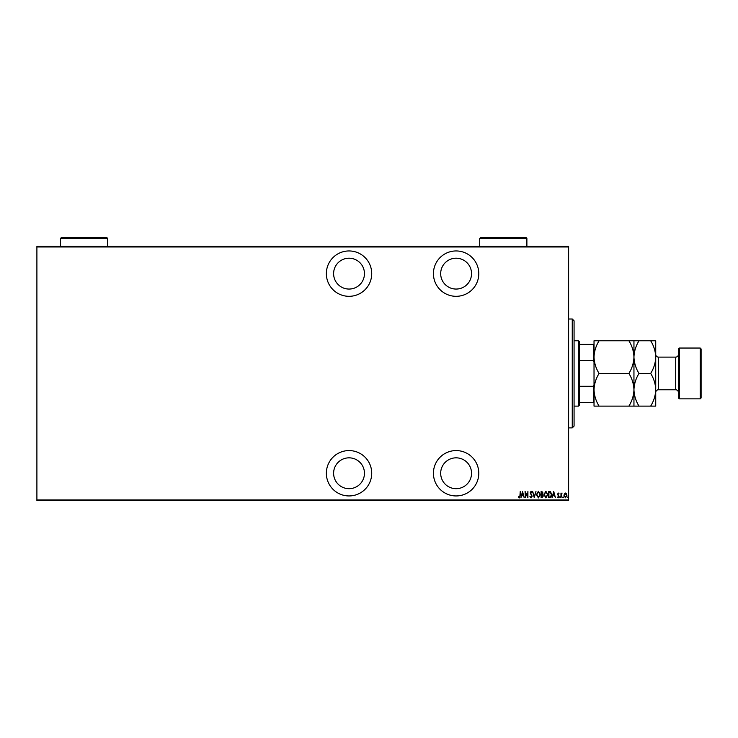 <?xml version="1.0" encoding="UTF-8"?>
<svg xmlns="http://www.w3.org/2000/svg" width="738" height="738" viewBox="0 0 738 738"><rect width="100%" height="100%" fill="white"/><g stroke="black" fill="none" stroke-linecap="round" stroke-linejoin="round"><path stroke-width="1.11" d="M349.037 495.945A22.684 22.684 0 0 0 371.721 473.261A22.684 22.684 0 0 0 349.037 450.577A22.684 22.684 0 0 0 326.353 473.261A22.684 22.684 0 0 0 349.037 495.945M349.037 296.316A22.684 22.684 0 0 0 371.721 273.632A22.684 22.684 0 0 0 349.037 250.948A22.684 22.684 0 0 0 326.353 273.632A22.684 22.684 0 0 0 349.037 296.316M456.112 495.945A22.684 22.684 0 0 0 478.796 473.261A22.684 22.684 0 0 0 456.112 450.577A22.684 22.684 0 0 0 433.427 473.261A22.684 22.684 0 0 0 456.112 495.945M456.112 296.316A22.684 22.684 0 0 0 478.796 273.632A22.684 22.684 0 0 0 456.112 250.948A22.684 22.684 0 0 0 433.427 273.632A22.684 22.684 0 0 0 456.112 296.316M456.112 258.208A15.424 15.424 0 0 1 471.536 273.632A15.424 15.424 0 0 1 456.112 289.056A15.424 15.424 0 0 1 440.678 273.632A15.424 15.424 0 0 1 456.112 258.208M456.112 457.837A15.424 15.424 0 0 1 471.536 473.261A15.424 15.424 0 0 1 456.112 488.685A15.424 15.424 0 0 1 440.678 473.261A15.424 15.424 0 0 1 456.112 457.837M349.037 258.208A15.424 15.424 0 0 1 364.461 273.632A15.424 15.424 0 0 1 349.037 289.056A15.424 15.424 0 0 1 333.613 273.632A15.424 15.424 0 0 1 349.037 258.208M349.037 457.837A15.424 15.424 0 0 1 364.461 473.261A15.424 15.424 0 0 1 349.037 488.685A15.424 15.424 0 0 1 333.613 473.261A15.424 15.424 0 0 1 349.037 457.837M564.367 493.805L565.446 493.03L566.526 493.796L566.913 495.447L565.446 497.836L563.98 495.447L564.367 493.805M560.972 497.753L560.972 493.113L561.295 493.796L562.033 493.03L560.972 497.753M558.279 493.03L559.017 493.694L557.873 494.229L559.017 496.499L558.186 497.836L557.384 497.209L558.684 496.517L557.55 494.248L558.279 493.03M549.764 497.753L548.592 497.753L548.592 491.407L550.548 491.637L551.683 494.663C551.84 496.333 551.194 497.366 549.764 497.753M541.102 497.753L541.102 491.407L541.812 491.407L542.974 492.975L542.55 494.331L543.297 495.954L542.107 497.753L541.102 497.753M534.257 497.753L532.633 491.407L534.303 496.536L535.972 491.407L534.257 497.753M525.382 497.753L525.059 491.407L527.578 496.416L527.91 491.407L527.91 497.753L525.382 492.763L525.382 497.753M519.93 495.632L520.253 491.407L520.253 495.696L519.377 497.919L518.463 497.191L518.657 496.702L519.395 497.264L519.93 495.632M568.62 499.93L568.62 500.475L36.9 500.475L36.9 499.93L568.62 499.93L568.62 246.953L36.9 246.953L36.9 246.409L568.62 246.409L568.62 246.953M36.9 499.93L36.9 246.953M522.532 491.407L524.238 497.753L523.362 495.724L521.784 495.724L520.908 497.753L522.532 491.407M531.074 497.919L529.939 496.536L531.083 497.264L531.812 496.194L530.188 492.726L531.083 491.24L532.061 492.32L531.757 492.707L531.046 491.895L530.511 492.698L532.144 496.204L531.074 497.919M536.461 494.608L538.389 491.24L540.364 494.58L538.417 497.919L536.461 494.608M543.952 494.608L545.88 491.24L547.854 494.58L545.908 497.919L543.952 494.608M553.721 491.407L555.428 497.753L554.552 495.724L552.965 495.724L552.089 497.753L553.721 491.407M559.745 497.311L560.068 496.775L560.4 497.311L560.068 497.836L559.745 497.311M562.762 497.311L563.085 496.775L563.408 497.311L563.085 497.836L562.762 497.311M567.642 497.311L567.974 496.775L568.297 497.311L567.974 497.836L567.642 497.311M523.196 495.069L522.578 492.633L521.95 495.069L523.196 495.069M540.041 494.58L538.408 491.895L536.784 494.608L538.408 497.264L540.041 494.58M541.867 492.052L541.424 494.091L542.642 492.993L541.867 492.052M541.646 494.746L541.424 497.108L541.904 497.108L542.974 495.954L541.646 494.746M547.531 494.58L545.899 491.895L544.275 494.608L545.899 497.264L547.531 494.58M548.915 492.052L548.915 497.108L550.447 496.942L551.36 494.663L550.354 492.237L548.915 492.052M554.386 495.069L553.758 492.633L553.14 495.069L554.386 495.069M566.59 495.456L565.446 493.602L564.312 495.456L565.446 497.264L566.59 495.456M572.254 319L574.072 320.818L574.072 426.075L572.254 427.892L572.254 319L568.62 319M578.601 340.781L579.514 341.685L579.514 405.208L578.601 406.112L578.601 340.781L574.072 340.781M578.601 406.112L574.072 406.112M579.514 344.406L594.025 344.406M594.025 361.989L593.481 360.578L593.481 344.406M579.514 360.578L593.481 360.578M579.514 386.306L593.481 386.306L594.025 384.904M594.025 402.487L593.481 402.487L593.481 386.306M579.514 402.487L593.481 402.487M678.416 397.948L678.416 348.945L679.32 348.041L679.32 398.852L678.416 397.948M700.196 348.041L701.1 348.945L701.1 397.948L700.196 398.852L700.196 348.041L679.32 348.041M678.416 354.388A2.721 2.721 0 0 1 675.694 357.109L658.453 357.109A2.721 2.721 0 0 1 655.731 354.388M678.416 392.505A2.721 2.721 0 0 0 675.694 389.775L658.453 389.775A2.721 2.721 0 0 0 655.731 392.505M700.196 398.852L679.32 398.852M599.081 373.446C595.926 368.363 594.238 362.921 594.025 357.109C594.219 351.38 595.907 345.928 599.081 340.781L594.025 340.781L594.025 389.775C594.219 384.046 595.907 378.594 599.081 373.446L628.905 373.446C632.06 378.529 633.748 383.972 633.951 389.775C633.757 395.513 632.079 400.955 628.905 406.112L599.081 406.112C595.926 401.029 594.238 395.586 594.025 389.775L594.025 406.112L599.081 406.112M633.951 340.781L633.951 357.109C634.145 351.38 635.833 345.928 639.007 340.781L628.905 340.781C632.06 345.864 633.748 351.306 633.951 357.109C633.757 362.847 632.079 368.299 628.905 373.446M628.905 340.781L599.081 340.781M628.905 406.112L639.007 406.112C635.852 401.029 634.163 395.586 633.951 389.775L633.951 406.112M633.951 357.109L633.951 389.775C634.145 384.046 635.833 378.594 639.007 373.446C635.852 368.363 634.163 362.921 633.951 357.109M650.676 406.112C653.85 400.955 655.538 395.513 655.731 389.775C655.519 383.972 653.84 378.529 650.676 373.446C653.85 368.299 655.538 362.847 655.731 357.109C655.519 351.306 653.84 345.864 650.676 340.781L655.731 340.781L655.731 406.112L639.007 406.112M650.676 373.446L639.007 373.446M650.676 340.781L639.007 340.781M526.886 238.429L479.7 238.429L480.604 237.525L525.973 237.525L526.886 238.429L526.886 246.409M479.7 238.429L479.7 246.409M107.674 238.429L60.488 238.429L61.402 237.525L106.77 237.525L107.674 238.429L107.674 246.409M60.488 238.429L60.488 246.409M675.694 389.775L675.694 357.109M658.453 357.109L658.453 389.775M572.254 427.892L568.62 427.892"/></g></svg>
